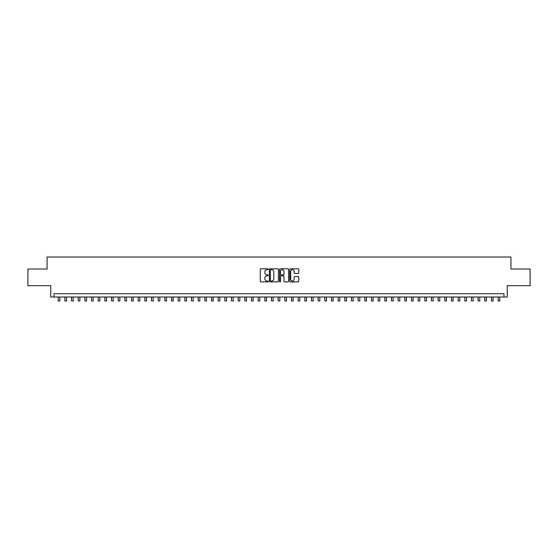 <?xml version="1.0" encoding="UTF-8"?>
<svg xmlns="http://www.w3.org/2000/svg" width="558" height="558" viewBox="0 0 558 558"><rect width="100%" height="100%" fill="white"/><g stroke="black" fill="none" stroke-linecap="round" stroke-linejoin="round"><path stroke-width="0.84" d="M268.335 269.27A0.46 0.46 0 0 0 267.882 268.81L260.928 268.81A0.656 0.656 0 0 0 260.272 269.465L260.272 281.239A0.656 0.656 0 0 0 260.928 281.895L267.882 281.895A0.46 0.46 0 0 0 268.335 281.434A0.46 0.46 0 0 0 267.882 280.974L266.982 280.974A2.093 2.093 0 0 1 264.883 278.881L264.883 277.905A2.093 2.093 0 0 1 266.982 275.805L267.882 275.805A0.46 0.46 0 0 0 268.335 275.352A0.46 0.46 0 0 0 267.882 274.892L266.982 274.892A2.093 2.093 0 0 1 264.883 272.799L264.883 271.816A2.093 2.093 0 0 1 266.982 269.723L267.882 269.723A0.46 0.46 0 0 0 268.335 269.27M298.118 273.42A0.656 0.656 0 0 0 298.774 272.764L298.774 269.465A0.656 0.656 0 0 0 298.118 268.81L290.397 268.81A0.656 0.656 0 0 0 289.748 269.465L289.748 281.239A0.656 0.656 0 0 0 290.397 281.895L298.118 281.895A0.656 0.656 0 0 0 298.774 281.239L298.774 277.249A0.656 0.656 0 0 0 298.118 276.594L294.812 276.594A0.656 0.656 0 0 0 294.164 277.249L294.164 279.23A1.751 1.751 0 0 1 292.413 280.974A1.751 1.751 0 0 1 290.662 279.23L290.662 271.474A1.751 1.751 0 0 1 292.413 269.723A1.751 1.751 0 0 1 294.164 271.474L294.164 272.764A0.656 0.656 0 0 0 294.812 273.42L298.118 273.42M503.944 297.009L507.271 297.009L507.271 285.682L530.1 285.682L530.1 269.019L510.94 269.019L510.94 257.022L47.06 257.022L47.06 269.019L27.9 269.019L27.9 285.682L50.729 285.682L50.729 297.009L503.944 297.009L503.944 293.682L54.056 293.682L54.056 297.009M278.428 269.465A0.656 0.656 0 0 0 277.772 268.81L270.051 268.81A0.656 0.656 0 0 0 269.402 269.465L269.402 281.239A0.656 0.656 0 0 0 270.051 281.895L277.772 281.895A0.656 0.656 0 0 0 278.428 281.239L278.428 269.465M280.228 268.81L287.949 268.81A0.656 0.656 0 0 1 288.598 269.465L288.598 281.239A0.656 0.656 0 0 1 287.949 281.895L284.643 281.895A0.656 0.656 0 0 1 283.987 281.239L283.987 276.461A0.656 0.656 0 0 0 283.331 275.805L281.141 275.805A0.656 0.656 0 0 0 280.486 276.461L280.486 281.434A0.46 0.46 0 0 1 280.032 281.895A0.46 0.46 0 0 1 279.572 281.434L279.572 269.465A0.656 0.656 0 0 1 280.228 268.81M270.776 269.723A0.46 0.46 0 0 0 270.316 270.184L270.316 280.521A0.46 0.46 0 0 0 270.776 280.974L271.725 280.974A2.093 2.093 0 0 0 273.818 278.881L273.818 271.816A2.093 2.093 0 0 0 271.725 269.723L270.776 269.723M283.987 271.509A1.751 1.751 0 0 0 282.236 269.758A1.751 1.751 0 0 0 280.486 271.509L280.486 274.236A0.656 0.656 0 0 0 281.141 274.892L283.331 274.892A0.656 0.656 0 0 0 283.987 274.236L283.987 271.509M58.227 297.009L58.227 300.978L59.894 300.978L59.894 297.009M64.888 297.009L64.888 300.978L66.555 300.978L66.555 297.009M71.557 297.009L71.557 300.978L73.224 300.978L73.224 297.009M78.218 297.009L78.218 300.978L79.885 300.978L79.885 297.009M84.886 297.009L84.886 300.978L86.553 300.978L86.553 297.009M91.547 297.009L91.547 300.978L93.214 300.978L93.214 297.009M98.215 297.009L98.215 300.978L99.882 300.978L99.882 297.009M104.876 297.009L104.876 300.978L106.543 300.978L106.543 297.009M111.544 297.009L111.544 300.978L113.211 300.978L113.211 297.009M118.212 297.009L118.212 300.978L119.872 300.978L119.872 297.009M124.873 297.009L124.873 300.978L126.54 300.978L126.54 297.009M131.542 297.009L131.542 300.978L133.209 300.978L133.209 297.009M138.203 297.009L138.203 300.978L139.87 300.978L139.87 297.009M144.871 297.009L144.871 300.978L146.538 300.978L146.538 297.009M151.532 297.009L151.532 300.978L153.199 300.978L153.199 297.009M158.2 297.009L158.2 300.978L159.867 300.978L159.867 297.009M164.861 297.009L164.861 300.978L166.528 300.978L166.528 297.009M171.529 297.009L171.529 300.978L173.196 300.978L173.196 297.009M178.19 297.009L178.19 300.978L179.857 300.978L179.857 297.009M184.858 297.009L184.858 300.978L186.525 300.978L186.525 297.009M191.527 297.009L191.527 300.978L193.187 300.978L193.187 297.009M198.188 297.009L198.188 300.978L199.855 300.978L199.855 297.009M204.856 297.009L204.856 300.978L206.516 300.978L206.516 297.009M211.517 297.009L211.517 300.978L213.184 300.978L213.184 297.009M218.185 297.009L218.185 300.978L219.852 300.978L219.852 297.009M224.846 297.009L224.846 300.978L226.513 300.978L226.513 297.009M231.514 297.009L231.514 300.978L233.181 300.978L233.181 297.009M238.175 297.009L238.175 300.978L239.842 300.978L239.842 297.009M244.843 297.009L244.843 300.978L246.51 300.978L246.51 297.009M251.505 297.009L251.505 300.978L253.172 300.978L253.172 297.009M258.173 297.009L258.173 300.978L259.84 300.978L259.84 297.009M264.834 297.009L264.834 300.978L266.501 300.978L266.501 297.009M271.502 297.009L271.502 300.978L273.169 300.978L273.169 297.009M278.17 297.009L278.17 300.978L279.83 300.978L279.83 297.009M284.831 297.009L284.831 300.978L286.498 300.978L286.498 297.009M291.499 297.009L291.499 300.978L293.166 300.978L293.166 297.009M298.16 297.009L298.16 300.978L299.827 300.978L299.827 297.009M304.828 297.009L304.828 300.978L306.495 300.978L306.495 297.009M311.49 297.009L311.49 300.978L313.157 300.978L313.157 297.009M318.158 297.009L318.158 300.978L319.825 300.978L319.825 297.009M324.819 297.009L324.819 300.978L326.486 300.978L326.486 297.009M331.487 297.009L331.487 300.978L333.154 300.978L333.154 297.009M338.148 297.009L338.148 300.978L339.815 300.978L339.815 297.009M344.816 297.009L344.816 300.978L346.483 300.978L346.483 297.009M351.484 297.009L351.484 300.978L353.144 300.978L353.144 297.009M358.145 297.009L358.145 300.978L359.812 300.978L359.812 297.009M364.813 297.009L364.813 300.978L366.473 300.978L366.473 297.009M371.475 297.009L371.475 300.978L373.142 300.978L373.142 297.009M378.143 297.009L378.143 300.978L379.81 300.978L379.81 297.009M384.804 297.009L384.804 300.978L386.471 300.978L386.471 297.009M391.472 297.009L391.472 300.978L393.139 300.978L393.139 297.009M398.133 297.009L398.133 300.978L399.8 300.978L399.8 297.009M404.801 297.009L404.801 300.978L406.468 300.978L406.468 297.009M411.462 297.009L411.462 300.978L413.129 300.978L413.129 297.009M418.13 297.009L418.13 300.978L419.797 300.978L419.797 297.009M424.791 297.009L424.791 300.978L426.458 300.978L426.458 297.009M431.46 297.009L431.46 300.978L433.127 300.978L433.127 297.009M438.128 297.009L438.128 300.978L439.788 300.978L439.788 297.009M444.789 297.009L444.789 300.978L446.456 300.978L446.456 297.009M451.457 297.009L451.457 300.978L453.124 300.978L453.124 297.009M458.118 297.009L458.118 300.978L459.785 300.978L459.785 297.009M464.786 297.009L464.786 300.978L466.453 300.978L466.453 297.009M471.447 297.009L471.447 300.978L473.114 300.978L473.114 297.009M478.115 297.009L478.115 300.978L479.782 300.978L479.782 297.009M484.776 297.009L484.776 300.978L486.443 300.978L486.443 297.009M491.445 297.009L491.445 300.978L493.112 300.978L493.112 297.009M498.106 297.009L498.106 300.978L499.773 300.978L499.773 297.009"/></g></svg>
